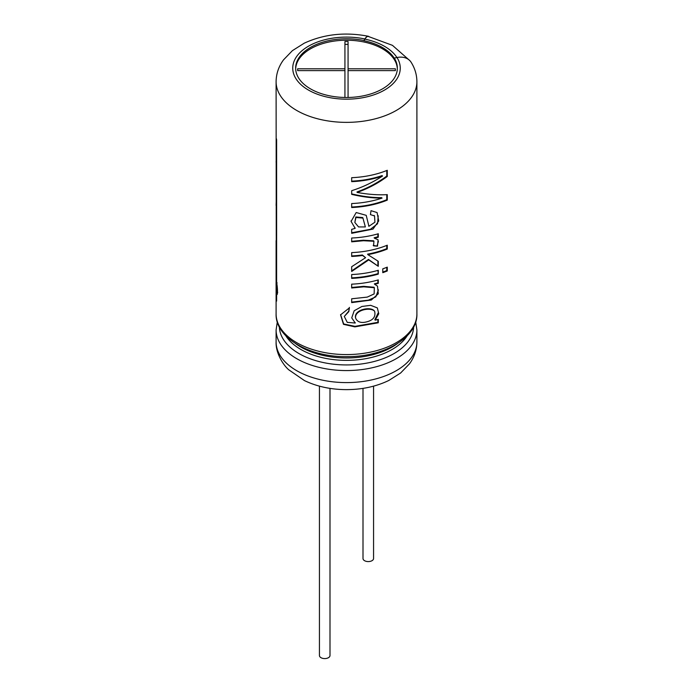 <?xml version="1.0" encoding="UTF-8"?>
<svg xmlns="http://www.w3.org/2000/svg" width="693" height="693" viewBox="0 0 693 693"><rect width="100%" height="100%" fill="white"/><g stroke="black" fill="none" stroke-linecap="round" stroke-linejoin="round"><path stroke-width="1.04" d="M363.002 388.375L363.002 558.532A5.284 3.049 0 0 0 364.544 560.689A5.284 3.049 0 0 0 370.296 561.347A5.284 3.049 0 0 0 373.562 558.532L373.562 386.148M319.438 386.148L319.438 655.535A5.284 3.049 0 0 0 320.989 657.692A5.284 3.049 0 0 0 326.741 658.35A5.284 3.049 0 0 0 329.998 655.535L329.998 388.375M344.932 73.493L344.932 97.47L344.932 70.617L297.635 70.617L297.635 68.806L344.932 68.806L344.932 41.502L348.068 41.502L348.068 68.806L395.365 68.806L395.365 70.617L348.068 70.617L348.068 97.47L348.068 73.493M297.635 70.617L297.635 68.806M344.932 70.617L344.932 68.806M344.932 44.378L348.068 44.378M348.068 70.617L348.068 68.806M395.365 70.617L395.365 68.806M276.247 235.741L276.1 81.722C276.195 73.779 278.664 66.493 283.515 59.867L292.403 50.65L304.236 43.191C323.9 34.122 345.253 31.817 368.312 36.27A16.649 4.652 -78.1 0 1 368.936 36.582M277.391 293.693L276.62 293.754L277.027 294.412M276.62 281.635L276.403 281.644C275.97 278.006 275.961 287.612 276.403 292.619L276.403 299.974A70.4 40.644 180 0 0 276.62 301.108L276.62 293.754C277.78 297.34 277.78 287.742 276.62 282.779L276.62 139.83A70.4 40.644 180 0 1 276.403 138.695L276.195 280.968M276.403 292.619L277.278 292.567L277.278 293.702M387.274 194.629C378.205 195.166 368.165 194.438 357.146 192.446C368.165 188.513 378.213 183.186 387.274 176.464L387.274 170.296A70.4 40.644 180 0 1 351.672 177.694L351.672 181.653A70.4 40.644 180 0 0 382.536 176.039C372.999 182.302 362.708 187.188 351.672 190.696L351.672 194.361C362.526 196.942 372.661 198.181 382.077 198.085A70.4 40.644 180 0 1 351.672 203.551L351.672 207.528A70.4 40.644 180 0 0 387.274 200.121L387.274 194.629M368.901 226.29L366.225 215.332L356.193 212.534L351.1 221.422L355.145 228.344L351.672 229.357L351.672 233.316L373.007 229.097L378.724 220.937L377.079 212.569L371.024 210.672L370.426 214.613L374.532 215.93L374.939 222.202L368.901 226.29L368.624 225.814M378.291 233.758A70.4 40.644 180 0 1 351.672 238.02L351.672 241.831L363.513 240.722L373.943 241.277L373.536 245.868L377.486 246.171L378.101 239.804L374.48 238.245A70.4 40.644 180 0 0 378.291 237.214L378.291 233.758M387.274 249.038A70.4 40.644 180 0 1 367.862 254.634L367.593 254.149A69.525 40.142 180 0 0 386.772 248.622L387.274 249.038L387.274 245.201A70.4 40.644 180 0 1 351.672 252.607L351.672 256.436A70.4 40.644 180 0 0 362.526 255.483L365.592 257.692L351.672 266.71L351.672 271.457L368.737 259.901L378.291 266.311L378.291 261.313L367.862 254.634M378.291 270.27A70.4 40.644 180 0 1 351.672 274.541L351.672 278.369A70.4 40.644 180 0 0 378.291 274.099L378.291 270.27M382.779 268.841L382.779 272.67A70.4 40.644 180 0 0 387.274 270.972L387.274 267.134A70.4 40.644 180 0 1 382.779 268.841M378.291 283.35A70.4 40.644 180 0 1 374.714 284.321L374.359 283.861A69.525 40.142 0 0 0 377.893 282.9L378.291 283.35L378.291 279.894A70.4 40.644 180 0 1 351.672 284.165L351.672 287.993L363.816 286.833L374.341 287.725L374.125 293.927L367.255 297.106L351.672 298.787L351.672 302.616L371.301 300.043L378.283 293.78L377.486 286.114L374.714 284.321M375.199 320.175L378.75 313.73L377.347 307.9L370.616 305.318L361.945 306.462L354.184 310.741L351.732 317.879L355.249 323.033L347.254 322.366L344.291 316.45L348.787 311.642L349.402 307.883L340.558 314.856L343.485 324.341L354.868 326.871L378.291 322.782L378.291 319.326A70.4 40.644 180 0 1 375.199 320.175L374.844 319.707L378.43 312.439M276.247 159.719L276.1 162.162M276.247 200.572L276.1 205.431M295.668 68.85A50.849 29.357 180 0 1 327.616 42.316A50.849 29.357 180 0 1 382.449 48.813A50.849 29.357 180 0 1 397.332 68.85M363.894 40.549A50.849 29.357 180 0 0 295.651 68.131A50.849 29.357 180 0 0 346.5 97.488A50.849 29.357 180 0 0 397.349 68.131A50.849 29.357 180 0 0 394.282 58.091L394.282 58.238A50.849 29.357 0 0 0 382.449 47.522A50.849 29.357 0 0 0 363.894 40.688L364.882 38.973A16.649 4.652 -78.1 0 1 368.312 36.27M394.282 58.091L397.011 57.519A16.649 12.769 -32.2 0 1 411.096 62.231C414.908 68.26 416.839 74.766 416.9 81.722A70.4 40.644 180 0 1 346.5 122.366A70.4 40.644 180 0 1 276.1 81.722M409.771 60.568L392.446 45.34L368.269 36.443A16.467 4.6 101.9 0 0 364.882 39.111L363.894 40.688M344.291 316.45L348.761 311.131L349.367 307.371M348.761 311.131L348.787 311.642M340.601 314.587L343.659 323.96L354.963 326.351L377.893 322.332L378.291 322.782M377.893 319.438L377.893 322.332M355.137 322.531L355.249 323.033M365.41 322.15C360.542 323.094 357.276 321.769 355.63 318.174C354.253 310.083 370.642 306.713 374.61 311.261C375.987 316.987 372.921 320.616 365.41 322.15M355.622 318.182L355.509 317.689C354.045 309.658 370.313 306.211 374.237 310.776L374.61 311.261M351.672 287.482L363.634 286.339L373.977 287.24L374.341 287.734M351.672 302.105L368.304 300.19L375.814 296.855L378.43 289.847M377.893 280.007L377.893 282.9M386.772 267.342L386.772 270.556L387.274 270.972M382.779 272.08A69.525 40.142 0 0 0 386.772 270.556M377.893 270.383L378.291 274.099M377.893 273.648A69.525 40.142 180 0 1 351.672 277.858M351.672 255.925A69.525 40.142 180 0 0 362.326 254.981L362.526 255.483M362.326 254.981L365.592 257.692M351.602 270.946L368.459 259.425L368.737 259.901M368.459 259.425L378.291 266.311M377.893 261.07L377.893 265.861M386.772 245.409L386.772 248.622M351.672 241.329L363.323 240.22L373.588 240.792M373.198 245.4L377.486 246.171M377.105 245.712L378.413 241.381M377.893 233.87L377.893 236.755A69.525 40.142 0 0 1 374.125 237.777L374.48 238.245M377.893 236.755L378.291 237.214M351.672 232.779L370.434 229.279L377.564 223.744L378.222 215.774M355.041 227.841L355.145 228.344M355.933 217.481L354.833 222.453L358.541 226.923L365.367 226.94L362.941 218.087L355.933 217.481L355.812 216.97L354.833 222.453M362.725 217.567L355.812 216.97M386.772 170.504L386.772 176.048L387.274 176.464M351.672 181.15A69.525 40.142 180 0 0 382.086 175.598L382.536 176.039M351.602 193.858C362.326 196.44 372.332 197.704 381.626 197.652L382.077 198.085M386.772 194.655L386.772 199.714L387.274 200.121M386.772 199.714A69.525 40.142 180 0 1 351.672 207.016M386.772 176.048C377.815 182.727 367.896 188.028 357.008 191.944L357.146 192.446M276.507 291.632L276.264 282.943C276.594 282.623 277.737 292.827 276.845 292.437L276.507 291.632M416.9 81.722L416.9 313.929A70.4 40.644 180 0 1 346.5 354.573A70.4 40.644 180 0 1 276.1 313.929L276.1 240.61M397.332 343.659A64.518 37.249 180 0 1 295.668 343.659M407.146 335.836A64.518 37.249 180 0 1 346.5 360.377A64.518 37.249 180 0 1 285.854 335.836M413.634 326.957A67.152 38.765 180 0 1 346.5 364.934A67.152 38.765 180 0 1 279.366 326.957M416.9 341.952C416.805 349.904 414.336 357.19 409.485 363.816L400.597 373.025L388.764 380.492C376.013 386.607 361.755 389.657 345.972 389.631C330.7 389.518 316.874 386.512 304.496 380.613L288.686 369.75C282.926 364.709 275.667 352.945 276.1 341.952A70.4 40.644 180 0 0 346.5 382.597A70.4 40.644 180 0 0 416.9 341.952L416.9 329.92A70.4 40.644 180 0 1 346.5 370.564A70.4 40.644 180 0 1 276.1 329.92L277.304 321.924M397.011 57.519A53.759 31.038 180 0 1 352.737 98.96A53.759 31.038 180 0 1 293.104 64.527A53.759 31.038 180 0 1 364.882 38.973M396.933 57.536A53.759 31.038 0 0 0 364.882 39.111M416.9 313.929C417.74 337.257 384.502 356.956 347.115 356.635C309.303 357.371 275.225 337.534 276.1 313.929M416.9 329.92L415.696 321.924M276.1 341.952L276.1 329.92M373.588 240.8L373.934 241.277M374.177 215.445L374.532 215.93M351.048 220.928L351.1 221.422M362.716 217.576L362.933 218.087M276.264 282.935L277.148 282.9M276.853 292.455L277.72 292.377"/></g></svg>
